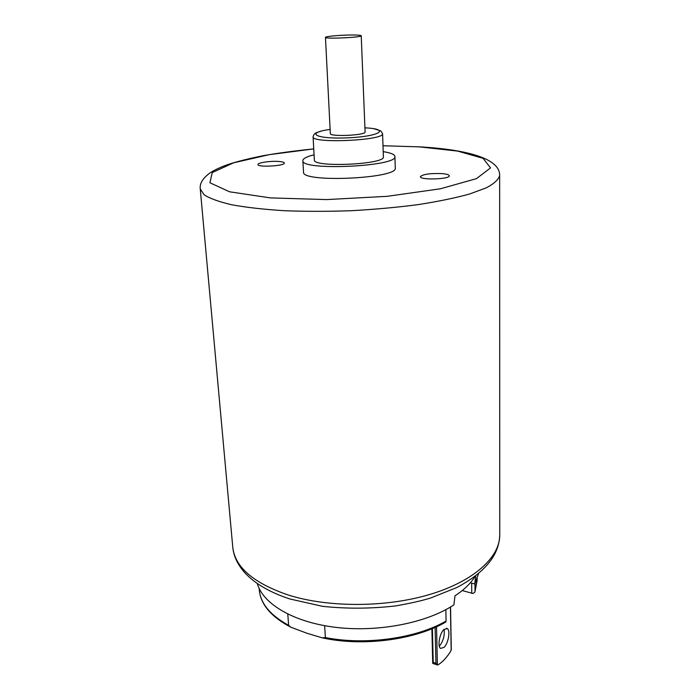 <?xml version="1.0" encoding="UTF-8"?>
<svg xmlns="http://www.w3.org/2000/svg" width="700" height="700" viewBox="0 0 700 700"><rect width="100%" height="100%" fill="white"/><g stroke="black" fill="none" stroke-linecap="round" stroke-linejoin="round"><path stroke-width="1.05" d="M314.072 154.787C306.67 156.643 302.934 158.594 302.855 160.641C300.466 171.045 398.239 166.6 394.914 156.459C394.651 154.429 390.749 152.819 383.206 151.646M302.855 160.641L303.537 172.121C301.184 183.032 398.606 178.614 395.281 167.956L394.914 156.459M314.361 159.976C312.69 167.781 385.761 164.465 383.39 156.844L382.576 133.63C384.939 140.464 311.334 143.806 313.075 136.789L314.361 159.976M325.465 37.38L330.33 133.543C329.551 137.016 366.188 135.345 365.094 131.968L361.226 35.752C360.999 35.289 358.269 35.035 353.045 35C341.959 34.913 324.931 36.365 325.465 37.38C324.572 39.148 362.276 37.433 361.226 35.752M462.254 590.555L472.885 593.486L474.95 592.086L477.199 578.576M474.95 583.529L475.02 591.631M290.806 627.191C271.058 616.753 260.549 604.31 259.28 589.864C260.496 603.444 270.27 615.265 288.619 625.336L290.806 627.191L306.933 633.246L322.306 637.858L325.369 637.56L324.642 625.704M325.369 637.56C365.584 645.531 416.308 638.383 446.066 621.058L445.856 609.656M288.619 625.336L287.787 614.11M446.066 621.058L445.725 622.055M443.8 629.615L447.274 628.574C450.555 630.35 448.411 643.169 444.15 647.308L440.589 648.41C437.299 646.651 439.521 633.631 443.8 629.615M450.546 606.988L451.281 649.495L450.581 651.472C446.512 657.773 442.321 662.244 438.025 664.869L437.308 664.904L435.934 663.215L435.12 627.392M435.934 663.215L433.213 662.331L433.072 663.512M439.294 646.196L439.626 645.872C443.38 640.867 444.85 635.372 444.045 629.37M478.625 573.466L474.705 583.975L470.365 582.759M475.195 576.205C470.925 583.222 464.179 589.767 454.974 595.849L453.906 604.87C426.851 622.851 378.534 632.424 336.175 627.41C293.773 622.414 262.973 604.021 257.285 583.52M474.705 583.975L475.738 575.785M441.761 173.591C429.922 173.224 422.809 174.256 420.411 176.68C419.711 180.241 450.091 179.305 449.278 175.779C449.041 174.72 446.539 173.985 441.761 173.591M278.967 161.472C270.848 160.773 257.416 162.706 257.959 164.535C257.486 167.545 285.25 165.952 284.34 163.021C284.174 162.269 282.389 161.752 278.967 161.472M330.12 129.421C304.255 132.921 315.892 139.335 347.874 137.839C379.855 136.456 391.064 129.01 365.041 127.846L364.928 127.837M471.651 583.117L471.756 593.267M451.168 650.256L450.424 607.058M437.386 664.947L436.537 626.754M433.213 662.331L432.408 628.556M499.748 535.054C499.161 555.1 484.864 572.591 456.846 587.528L430.666 598.01C421.855 600.731 410.235 603.356 395.824 605.894C371.026 608.755 346.57 608.895 322.464 606.314L289.756 598.946C269.491 592.253 254.336 583.319 244.291 572.154C237.449 564.261 233.608 555.94 232.767 547.173C234.876 567.026 253.277 582.942 287.971 594.921C328.142 607.722 385.858 607.635 429.905 594.423C474.023 581.184 499.923 557.139 499.748 535.054L499.651 175.324C498.724 179.41 494.279 183.584 486.308 187.836L469.508 194.04C455.123 198.004 437.955 201.53 418.005 204.636C396.848 207.393 374.596 209.414 351.251 210.709C327.889 211.531 305.541 211.531 284.217 210.709C264.075 209.431 246.662 207.471 231.971 204.82C219.188 201.862 209.895 198.511 204.094 194.775L200.252 188.921C199.544 183.452 202.869 178.062 210.219 172.76C215.093 169.671 221.112 166.889 228.261 164.412C237.493 161.429 249.182 158.524 263.314 155.68C277.06 153.23 293.869 150.972 313.749 148.89M313.749 148.907L269.176 154.665L233.59 162.82L212.24 172.585L209.921 182.77L229.574 191.8L270.41 197.899L326.506 199.588L387.249 196.324L440.457 188.781L476.446 178.64L490.543 167.904L483.052 158.322L457.581 151.086L419.151 146.843L383.005 145.766M382.576 133.63L380.678 130.804L373.774 128.704M313.075 136.789C314.37 133 315.044 133.079 321.396 131.084M259.28 589.864L259.166 588.481M445.909 621.95C415.441 639.887 362.871 646.861 322.306 637.858M477.207 579.968L474.95 592.086M432.714 663.259L431.891 628.775M232.767 547.173L200.252 188.921M437.308 664.904L432.784 663.425M447.274 628.574L446.267 628.267M499.651 175.324C499.905 158.069 465.456 149.564 420.569 146.904L383.005 145.749"/></g></svg>
